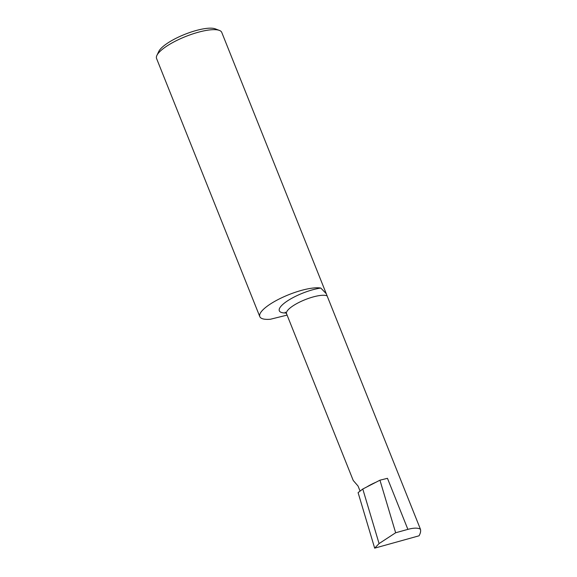 <?xml version="1.0" encoding="UTF-8"?>
<svg xmlns="http://www.w3.org/2000/svg" width="577" height="577" viewBox="0 0 577 577"><rect width="100%" height="100%" fill="white"/><g stroke="black" fill="none" stroke-linecap="round" stroke-linejoin="round"><path stroke-width="0.87" d="M375.944 482.249A22.474 6.145 158.2 0 0 366.828 486.938L379.947 480.187L395.649 532.766L379.075 543.577L362.782 489.015L358.093 492.643L374.668 548.15L419.053 535.802C420.489 533.242 420.95 531.049 420.438 529.224L327.123 295.914A22.474 6.145 -21.8 0 0 314.746 296.528A22.474 6.145 -21.8 0 0 286.538 313.722L353.225 480.461L358.043 486.029L360.077 491.106M327.123 295.914L326.286 293.743L320.819 288.06A35.11 9.607 158.2 0 0 282.218 297.53A35.11 9.607 158.2 0 0 259.801 316.622A35.11 9.607 158.2 0 0 270.404 319.254L287.094 315.107M259.801 316.622L156.562 58.493A35.11 9.607 -21.8 0 1 156.894 55.421L158.783 51.447A31.735 8.684 -21.8 0 1 198.337 29.939A31.735 8.684 -21.8 0 1 215.286 28.85L219.397 30.415A35.11 9.607 -21.8 0 1 221.763 32.42L326.286 293.743M156.894 55.421A35.11 9.607 -21.8 0 1 200.645 31.62A35.11 9.607 -21.8 0 1 219.397 30.415M362.782 489.015L366.828 486.938M395.649 532.766L407.881 529.369L387.463 478.319L379.947 480.187M420.438 529.224C417.95 527.746 413.759 527.789 407.881 529.369M379.075 543.577L374.668 548.15M286.134 312.986A28.093 7.689 -21.8 0 1 283.603 303.74A28.093 7.689 -21.8 0 1 314.58 289.286A28.093 7.689 -21.8 0 1 320.819 288.06M286.538 313.722L285.204 312.157"/></g></svg>
